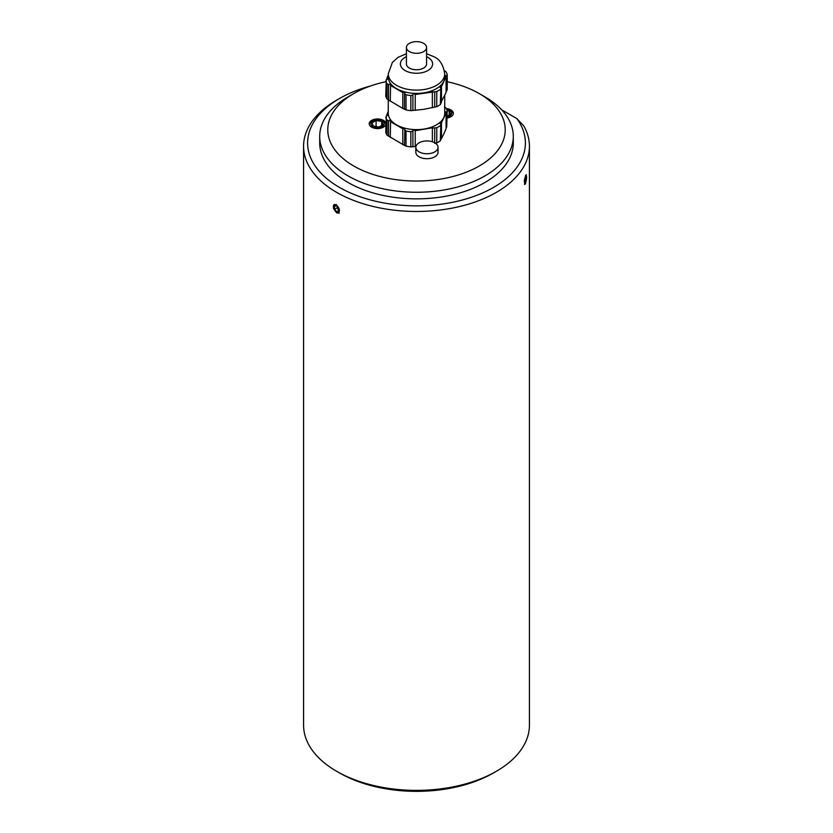 <?xml version="1.0" encoding="UTF-8"?>
<svg xmlns="http://www.w3.org/2000/svg" width="833" height="833" viewBox="0 0 833 833"><rect width="100%" height="100%" fill="white"/><g stroke="black" fill="none" stroke-linecap="round" stroke-linejoin="round"><path stroke-width="1.25" d="M409.367 51.584A10.079 5.821 180 0 1 406.421 47.471A10.079 5.821 180 0 1 416.5 41.65A10.079 5.821 180 0 1 426.579 47.471A10.079 5.821 180 0 1 420.363 52.854A10.079 5.821 180 0 1 409.367 51.584M406.421 47.471L406.421 63.933A10.079 5.821 0 0 0 409.367 68.056A10.079 5.821 0 0 0 420.363 69.316A10.079 5.821 0 0 0 426.579 63.933L426.579 47.471M412.856 94.764L412.897 95.014C413.262 93.65 414.043 93.463 415.24 94.473L436.763 91.515L436.763 106.655L423.81 109.321L410.846 110.664L410.846 95.524L412.897 95.014L412.897 110.529M434.711 91.64L434.711 107.155M432.337 91.578L432.379 107.696M415.24 94.473L415.24 110.352M440.844 88.1L440.844 103.615L440.303 104.614L440.844 88.1L439.949 87.121L441.469 86.57L446.071 76.678L445.228 75.636L446.696 75.501L447.238 74.512L447.238 89.652L446.071 91.151M446.696 75.501L446.696 91.016M446.071 76.678L446.071 92.546L440.844 102.563M441.469 86.57L441.469 102.449M388.272 75.012L386.929 78.135C388.22 78.562 388.011 79.073 386.304 79.666L385.762 96.17A31.258 18.045 180 0 0 387.053 98.96L387.053 83.821L388.553 84.497L388.553 100.012L387.053 98.96M387.834 78.635L386.929 78.135L386.929 79.531M388.553 84.497C390.208 83.81 390.781 84.071 390.261 85.31L402.808 92.557L402.808 108.425L388.553 100.012M402.808 92.557C404.494 91.994 405.057 92.38 404.526 93.723L404.526 109.238L402.808 108.425M404.88 93.025L404.526 93.723L406.025 94.775L406.025 109.914L404.526 109.238M390.615 84.664L390.261 101.178M447.238 74.512A31.258 18.045 180 0 0 445.947 71.721L444.447 70.67M440.303 104.614A31.258 18.045 180 0 1 436.763 106.655M387.053 83.821A31.258 18.045 180 0 1 385.762 81.03M388.272 73.814A28.228 16.296 180 0 0 416.5 90.12A28.228 16.296 180 0 0 444.728 73.814L444.728 77.105A28.228 16.296 180 0 1 443.77 81.332A28.228 16.296 180 0 1 423.81 92.848A28.228 16.296 180 0 1 396.539 88.631A28.228 16.296 180 0 1 388.272 77.105L388.272 73.814L392.374 62.392L398.049 57.352L406.421 53.729M440.303 89.475A31.258 18.045 180 0 1 436.763 91.515M386.929 115.756L386.929 114.36L387.834 114.86M388.272 111.237L386.929 114.36C388.22 114.787 388.011 115.298 386.304 115.891L385.762 132.395A31.258 18.045 180 0 0 387.053 135.185L387.053 120.046L388.553 120.723C390.208 120.025 390.781 120.296 390.261 121.535L402.808 128.782C404.494 128.209 405.057 128.605 404.526 129.948L406.025 131L406.025 146.139L404.526 145.463L404.88 129.25M447.238 110.737L446.696 127.241L447.238 110.737A31.258 18.045 180 0 0 445.947 107.946L444.447 106.895M440.844 124.325L440.844 139.84L440.303 140.839L440.844 124.325L439.949 123.336L441.469 122.795L446.071 112.903L445.166 112.049L446.696 111.726M446.071 112.903L446.071 128.771L443.77 134.019L441.469 138.663L441.469 122.795M441.469 138.663L440.844 138.778M415.948 146.504L410.846 146.889L410.846 131.739L412.856 130.989M412.897 146.754L412.897 131.239C413.262 129.875 414.043 129.688 415.24 130.698L432.337 127.803M415.24 146.566L415.24 130.698M432.379 141.766L432.379 128.053L436.763 127.73L436.763 142.88L434.711 143.38M404.526 145.463L387.053 135.185M388.553 136.237L388.553 120.723M402.808 144.65L402.808 128.782M390.261 137.403L390.615 120.889M446.696 127.241L446.071 127.376M434.711 142.787L434.711 127.865M410.846 146.889A31.258 18.045 180 0 1 406.025 146.139M440.303 140.839A31.258 18.045 180 0 1 436.763 142.88M444.728 95.67L444.728 113.33A28.228 16.296 180 0 1 443.77 117.547A28.228 16.296 180 0 1 423.81 129.073A28.228 16.296 180 0 1 396.539 124.856A28.228 16.296 180 0 1 388.272 113.33L388.272 99.814M410.846 131.739A31.258 18.045 180 0 1 406.025 131M440.303 125.689A31.258 18.045 180 0 1 436.763 127.73M410.846 95.524A31.258 18.045 180 0 1 406.025 94.775M410.846 110.664A31.258 18.045 180 0 1 406.025 109.914M387.053 120.046A31.258 18.045 180 0 1 385.762 117.255M383.992 122.815A6.654 3.842 180 0 1 375.787 127.48A6.654 3.842 180 0 1 372.84 121.056A6.654 3.842 180 0 1 379.296 120.067A6.654 3.842 180 0 1 383.992 122.815M369.238 124.169A8.33 4.811 180 0 1 371.653 121.16A8.33 4.811 180 0 1 380.087 119.983A8.33 4.811 180 0 1 385.762 123.773M381.701 121.42L383.149 124.679L378.984 127.022L373.382 126.127L371.935 122.868L376.099 120.514L381.701 121.42L381.701 125.491M376.099 126.564L376.099 120.514M446.738 109.415A8.33 4.811 180 0 1 453.319 113.725M446.832 109.633A6.654 3.842 180 0 1 451.673 113.205A6.654 3.842 180 0 1 447.238 116.953M447.217 110.664L449.174 110.987L450.622 114.236L447.238 116.151M449.174 115.058L449.174 110.987M336.647 771.285L339.5 772.93A108.894 62.871 -0 0 0 493.5 772.93L496.353 771.285A112.924 65.203 180 0 1 336.647 771.285A112.924 65.203 180 0 1 303.576 725.189L303.576 146.264A112.924 65.203 -0 0 0 416.5 211.467A112.924 65.203 -0 0 0 529.424 146.264A112.924 65.203 -0 0 0 523.759 125.866L516.876 118.598L501.643 109.8M529.424 146.264L529.424 725.189A112.924 65.203 180 0 1 496.353 771.285M516.876 118.598A108.894 62.871 180 0 1 471.291 197.306A108.894 62.871 180 0 1 330.222 181.334A108.894 62.871 180 0 1 339.5 98.513A108.894 62.871 180 0 1 370.591 85.966M513.295 136.383L513.295 142.974A96.795 55.884 180 0 1 416.5 198.858A96.795 55.884 180 0 1 319.705 142.974L319.705 136.383A96.795 55.884 -0 0 0 416.5 192.267A96.795 55.884 -0 0 0 513.295 136.383A96.795 55.884 -0 0 0 484.941 96.867L479.246 93.577A88.725 51.23 180 0 1 479.246 166.017A88.725 51.23 180 0 1 353.754 166.017A88.725 51.23 180 0 1 353.754 93.577A88.725 51.23 180 0 1 385.762 81.749M339.5 98.513L336.647 100.158A112.924 65.203 -0 0 0 303.576 146.264M525.581 175.555L526.3 174.701L525.581 183.656L524.79 184.499L524.301 180.594L525.581 175.555M336.647 204.783L339.166 213.102L336.647 212.884L333.471 208.469L333.471 205.376L334.21 204.512L336.647 204.783M526.008 174.847A4.956 1.052 -81.2 0 1 526.081 175.034L526.435 176.075A3.905 0.823 -81.2 0 1 526.394 179.73A3.905 0.823 -81.2 0 1 525.331 183.229A3.905 0.823 -81.2 0 1 524.665 180.22A3.905 0.823 -81.2 0 1 525.581 176.409A3.905 0.823 -81.2 0 1 526.435 176.075M525.331 183.229L524.675 184.114A4.956 1.052 -81.2 0 1 524.519 184.291M524.842 182.833L524.759 180.157L525.508 176.929L526.321 176.377L526.404 179.053L525.654 182.281L524.842 182.833M525.654 182.281L524.821 182.146M525.061 178.845L526.404 179.053M339.354 212.977A4.956 2.863 60 0 1 334.595 210.02A4.956 2.863 60 0 1 334.408 204.418M334.616 209.291L334.408 206.324L336.438 205.866L338.677 208.375L338.885 211.332L336.855 211.79L334.616 209.291L337.834 207.438M336.855 211.79L338.833 210.655M334.148 206.032A3.905 2.26 60 0 1 336.647 205.636A3.905 2.26 60 0 1 339.385 210.874A3.905 2.26 60 0 1 335.855 211.426A3.905 2.26 60 0 1 334.148 206.032M429.807 141.162A11.089 6.404 -0 0 0 415.844 147.347A11.089 6.404 -0 0 0 426.944 153.751A11.089 6.404 -0 0 0 438.033 147.347A11.089 6.404 -0 0 0 429.807 141.162M415.844 147.347L415.844 152.293A11.089 6.404 -0 0 0 426.944 158.697A11.089 6.404 -0 0 0 438.033 152.293L438.033 147.347M385.762 124.565A8.33 4.811 180 0 1 383.43 127.168A8.33 4.811 180 0 1 374.361 128.209A8.33 4.811 180 0 1 369.217 123.773A8.33 4.811 180 0 1 376.86 118.984A8.33 4.811 180 0 1 385.762 122.982M446.321 108.582A8.33 4.811 180 0 1 453.35 113.33A8.33 4.811 180 0 1 450.903 116.735A8.33 4.811 180 0 1 447.238 117.963M447.238 81.749A88.725 51.23 180 0 1 479.246 93.577M348.059 96.867L353.754 93.577L348.059 96.867A96.795 55.884 -0 0 0 319.705 136.383M426.579 56.665A16.129 9.319 180 0 1 427.912 57.352A16.129 9.319 180 0 1 427.485 70.763A16.129 9.319 180 0 1 404.286 70.024A16.129 9.319 180 0 1 406.421 56.665M444.728 73.814C443.333 64.912 439.751 59.216 433.962 56.748L426.579 53.729"/></g></svg>
